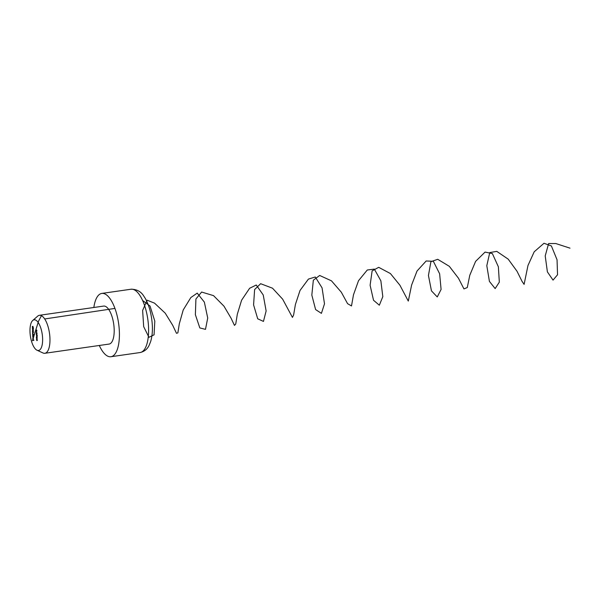 <?xml version="1.0" encoding="UTF-8"?>
<svg xmlns="http://www.w3.org/2000/svg" width="600" height="600" viewBox="0 0 600 600"><rect width="100%" height="100%" fill="white"/><g stroke="black" fill="none" stroke-linecap="round" stroke-linejoin="round"><path stroke-width="0.9" d="M32.79 335.423L32.76 334.65L33.345 335.82L32.865 335.415M32.633 326.595L33.015 327.615L32.287 326.745L32.55 327.3L32.633 326.595M32.752 327.038L32.678 327.428M32.355 326.737L32.46 326.347M36.473 339.585L36.968 339.69L36.765 340.62L36.697 339.555M36.42 338.197L36.915 338.303L36.713 339.233L36.638 338.16M36.803 337.77L36.398 337.71L36.608 336.577L36.803 337.77M36.428 337.065L36.608 336.577M36.195 332.475L36.907 332.827L36.42 332.438M36.51 331.08L36.42 332.175L36.383 330.96M30 331.95A15.495 5.992 -98.2 0 0 36.998 350.22A15.495 5.992 -98.2 0 0 42.233 334.282A15.495 5.992 -98.2 0 0 32.73 320.46A15.495 5.992 -98.2 0 0 30 331.95M36.105 329.97L36.787 330.165L36.818 330.968L36.322 329.94M36.66 334.087L36.255 334.028L36.465 332.895L36.66 334.087M36.285 333.382L36.465 332.895M36.277 334.515L36.773 334.62L36.615 336.293L36.502 334.485M33.06 328.418L32.572 328.71L32.332 328.043L32.865 327.847L32.977 328.785M32.407 328.035L32.527 327.593M32.94 329.91L32.565 328.853L32.617 329.827L33.105 329.625M33.105 329.67L33.023 330.045M32.453 329.288L32.565 328.853M32.617 329.827L32.745 329.4M33.6 331.095L33.015 331.178L32.963 330.353L32.678 331.237L32.617 330.112L32.662 331.087L33.157 330.885M33.157 330.93L33.075 331.305M32.505 330.548L32.617 330.112M32.662 331.087L32.79 330.66M33.008 332.483L32.955 331.59L33.023 332.632L32.565 331.673L32.52 332.4L32.475 331.282L33.203 332.19M33.21 332.243L33.127 332.618M32.782 333.293L32.752 332.663L32.85 333.285M33.09 334.5L33.037 333.608L33.098 334.65L32.64 333.69L32.595 334.418L32.557 333.308L33.285 334.207M33.285 334.26L33.203 334.635M33.315 337.08L32.655 336.368L33 336L33.383 336.735L33.037 337.118L33.383 336.735M32.955 337.837L32.932 337.207L33.023 337.83M33.367 338.67L32.752 338.355L33.435 338.655M33.307 340.312L33.255 339.413L33.322 340.462L32.865 339.502L32.82 340.23L32.775 339.112L33.502 340.013M33.51 340.065L33.428 340.447M93.84 307.493A31.98 12.367 81.8 0 1 101.812 293.423A31.98 12.367 81.8 0 1 119.363 331.642A31.98 12.367 81.8 0 1 110.903 356.73A31.98 12.367 81.8 0 1 99.292 345.472M44.865 353.288L109.087 344.07A19.185 7.418 -98.2 0 0 114.165 329.017A19.185 7.418 -98.2 0 0 103.635 306.082L39.412 315.3A19.185 7.418 81.8 0 1 49.943 338.235A19.185 7.418 81.8 0 1 44.865 353.288A19.185 7.418 81.8 0 1 43.005 352.98L36.998 350.22M32.73 320.46L37.718 316.125A19.185 7.418 81.8 0 1 39.412 315.3M36.443 331.147L36.48 332.055L36.532 331.132M36.585 333.022L36.255 334.028M36.742 333.615L36.502 334.005L36.285 333.428M36.727 336.705L36.398 337.71M36.885 337.298L36.645 337.688L36.428 337.11M33.045 328.627L33.502 328.567M33.188 328.485L32.602 328.575L32.527 327.743L32.572 328.567L32.767 328.23M32.918 334.965L32.64 335.49M33.24 335.603L32.843 334.972M33.037 336.975L33 336.15L32.858 336.825L33.375 336.697M33.165 336.127L32.73 336.413M32.43 340.748L38.58 321.082L41.453 315.697M44.7 318.96L114.945 308.415M142.62 300.495L150.053 306.045L154.808 321.12L154.065 334.83L148.935 337.29L143.678 326.64L142.627 310.433L147.135 300.188L154.538 303.15L165.233 313.17L172.71 325.305L176.483 333.3L177.87 332.88L179.303 323.812L183.218 309.975L190.83 297.555L197.22 293.123L204.36 302.115L207.72 318.015L205.485 329.362L199.822 327.93L195.375 314.678L195.915 299.002L201.623 292.043L213.532 295.635L223.965 306.165L231.038 318.142L234.472 325.403L235.74 324.007L237.33 314.183L241.605 300.195L249.615 288.285L256.252 285.007L263.228 294.968L266.13 310.942L263.46 321.413L257.707 318.795L253.583 304.882L254.61 289.56L260.64 283.702L272.513 288.202L282.653 299.175L292.44 317.4L293.61 315.03L295.395 304.515L300.038 290.438L308.43 279.09L315.285 277.005L322.065 287.865L324.495 303.825L321.413 313.358L315.608 309.57L311.827 295.08L313.343 280.185L319.665 275.468L331.47 280.837L341.31 292.2L347.572 303.66L351.495 305.955L353.483 294.795L358.515 280.71L367.282 270L374.317 269.1L380.865 280.808L382.815 296.655L379.343 305.205L373.53 300.263L370.11 285.27L372.12 270.892L378.697 267.33L390.405 273.548L399.915 285.225L408.3 301.087L411.615 285.045L417.03 271.02L426.158 260.985L433.35 261.293L439.635 273.78L441.09 289.433L437.257 296.947L431.46 290.873L428.438 275.468L430.92 261.675L437.73 259.305L449.317 266.317L458.482 278.243L463.95 288.915L467.287 287.543L469.778 275.272L475.597 261.382L485.07 252.083L492.375 253.583L498.368 266.782L499.327 282.142L495.158 288.585L489.42 281.407L486.803 265.673L489.765 252.562L496.763 251.37L508.2 259.147L517.013 271.245L522.082 281.423L524.1 284.362L527.977 265.478L534.202 251.79L543.998 243.27L551.393 245.955L557.055 259.793L557.528 274.785L553.043 280.118L547.395 271.89L545.213 255.907L548.632 243.525L555.795 243.54L570 248.153M110.903 356.73L140.1 352.538A31.98 12.367 -98.2 0 0 148.553 327.45A31.98 12.367 -98.2 0 0 131.01 289.23L101.812 293.423M131.01 289.23C136.905 289.215 141.285 291.683 144.127 296.647C147.78 301.725 151.688 312.465 152.347 325.89C152.58 331.897 152.002 337.178 150.6 341.722L149.07 345.457C148.403 346.702 146.445 351.09 140.1 352.538M36.33 331.087L36.915 331.005M36.562 334.02L37.14 333.938M36.42 333.03L37.005 332.947M36.705 336.173L37.29 336.09M36.675 335.355L37.26 335.265M36.697 337.702L37.282 337.62M36.562 336.712L37.148 336.63M36.803 339.112L37.388 339.03M36.855 340.5L37.44 340.418M32.453 326.49L33.037 326.407M32.588 327.308L33.172 327.225M32.85 327.99L33.428 327.907M32.498 327.735L33.082 327.653M32.648 329.835L33.233 329.752M32.963 329.918L33.547 329.827M32.7 331.095L33.277 331.013M33.045 332.49L33.63 332.407M33.12 334.507L33.705 334.425M33.172 337.005L33.758 336.923M32.85 336.112L33.435 336.022M33.345 340.32L33.93 340.23"/></g></svg>
